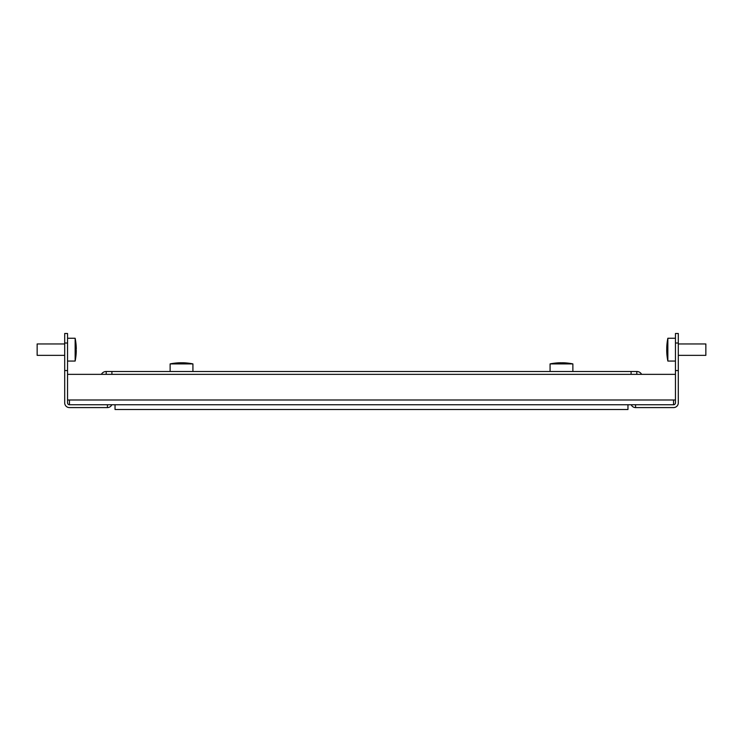 <?xml version="1.0" encoding="UTF-8"?>
<svg xmlns="http://www.w3.org/2000/svg" width="743" height="743" viewBox="0 0 743 743"><rect width="100%" height="100%" fill="white"/><g stroke="black" fill="none" stroke-linecap="round" stroke-linejoin="round"><path stroke-width="1.11" d="M67.548 343.006L64.697 343.006L64.697 333.505L67.548 333.505L67.548 402.845A1.904 1.904 0 0 0 69.443 404.749L107.438 404.749L107.438 407.591A4.746 4.746 0 0 0 111.794 404.749M67.548 370.553L64.697 370.553L64.697 402.845A4.746 4.746 0 0 0 69.443 407.591L107.438 407.591M64.697 343.006L64.697 370.553M675.452 333.505L678.303 333.505L678.303 343.006L675.452 343.006L675.452 333.505M69.443 404.749L69.443 399.994L67.548 399.994L67.548 374.351L675.452 374.351L675.452 399.994L673.557 399.994L673.557 404.749L635.562 404.749L635.562 407.591L673.557 407.591A4.746 4.746 0 0 0 678.303 402.845L678.303 343.006M673.557 404.749A1.904 1.904 0 0 0 675.452 402.845L675.452 370.553L678.303 370.553M675.452 370.553L675.452 343.006M631.206 404.749A4.746 4.746 0 0 0 635.562 407.591M635.562 404.749L107.438 404.749M106.203 374.351L106.203 371.5L636.797 371.5L636.797 374.351M111.905 371.5L111.905 374.351M631.095 374.351L631.095 371.5M641.599 374.351A5.322 5.322 0 0 0 636.89 371.5L636.797 371.5M101.401 374.351A5.322 5.322 0 0 1 106.11 371.5L106.203 371.5M627.965 404.749L627.965 409.495L115.035 409.495L115.035 404.749M550.071 371.5L550.071 363.903L572.872 363.903A57.564 57.564 0 0 0 564.624 362.844A57.555 54.88 90 0 0 562.665 362.779A57.555 17.33 90 0 1 564.327 363.132A57.202 54.545 90 0 0 562.507 363.132A57.555 17.33 -90 0 0 560.854 362.779A57.555 54.88 90 0 0 555.597 363.132A57.202 17.228 -90 0 0 555.309 363.123A57.202 17.228 -90 0 0 555.03 363.132A57.555 54.88 -90 0 1 558.318 362.844A57.555 54.88 -90 0 1 560.278 362.779L560.278 362.788A57.555 57.035 -90 0 1 560.398 362.779A57.555 57.035 90 0 1 560.659 362.779A57.555 7.746 -90 0 1 560.686 362.779M561.476 362.844A57.555 17.33 90 0 1 562.089 362.779A57.555 54.88 -90 0 1 562.665 362.788L562.665 363.132M567.921 363.132A57.555 54.88 90 0 0 564.624 362.844M666.74 351.393A57.555 48.184 180 0 1 666.731 350.965A57.555 48.184 180 0 0 666.74 351.393A57.564 57.564 0 0 0 667.855 361.052L667.855 338.251A57.564 57.564 0 0 0 666.74 347.919A57.555 48.184 0 0 1 667.084 343.73A57.202 31.28 0 0 0 667.084 344.25A57.202 31.28 0 0 0 667.084 344.761A57.555 48.184 180 0 0 666.731 349.377A57.555 31.475 0 0 0 667.084 352.386A57.202 47.886 180 0 0 667.084 353.984A57.555 31.475 180 0 1 666.731 350.965A57.555 48.184 0 0 1 666.731 349.925A57.555 31.475 180 0 1 666.74 349.656M76 349.656A57.555 9.529 -0 0 0 76.269 348.876A57.555 56.756 180 0 0 76.26 348.56A57.555 56.756 -0 0 0 76 343.916A57.555 56.756 -0 0 0 75.916 343.127A57.555 56.756 -0 0 1 76 343.916A57.564 57.564 0 0 0 75.145 338.251L75.145 361.052A57.564 57.564 0 0 0 76 355.386A57.555 56.756 180 0 1 75.916 356.185A57.202 9.473 180 0 0 75.916 355.869A57.555 56.756 -0 0 0 76.269 350.436A57.555 9.529 180 0 0 75.916 349.516A57.202 56.412 -0 0 0 75.916 348.588A57.202 56.412 -0 0 0 75.916 347.65A57.555 9.529 -0 0 1 76.269 348.56A57.555 56.756 -0 0 0 76 343.916M37.15 344.037L37.15 355.275M76.269 350.752L76.26 350.752A57.555 56.756 180 0 1 76 355.386M678.303 355.349L705.85 355.349L705.85 343.953L678.303 343.953M180.41 362.798L180.41 362.779A57.555 56.412 -90 0 0 180.243 362.779L180.243 362.807A57.555 11.405 -90 0 1 180.41 362.779A57.555 56.412 90 0 1 180.781 362.779A57.555 11.405 -90 0 1 180.855 362.779M182.648 362.779L182.648 362.788A57.555 56.412 90 0 1 182.815 362.779A57.555 56.412 -90 0 0 182.267 362.779A57.555 11.405 90 0 0 182.202 362.779M182.973 362.779A57.555 56.412 90 0 1 186.317 362.965A57.555 56.412 90 0 1 188.044 363.132M178.766 362.825A57.555 56.412 -90 0 0 176.732 362.965A57.555 56.412 -90 0 0 175.014 363.132M170.128 371.5L170.128 363.903L192.929 363.903A57.564 57.564 0 0 0 183.53 362.798A57.555 50.635 90 0 0 182.815 362.779A57.555 27.361 90 0 1 185.434 363.132A57.202 50.32 90 0 0 183.762 363.132A57.555 27.361 -90 0 0 181.143 362.779A57.555 50.635 90 0 0 176.295 363.132A57.202 27.194 -90 0 0 175.85 363.123A57.202 27.194 -90 0 0 175.394 363.132A57.555 50.635 -90 0 1 179.527 362.798A57.555 50.635 -90 0 1 180.243 362.779M181.524 362.798A57.555 27.361 90 0 1 181.914 362.779A57.555 50.635 -90 0 1 182.815 362.807M673.557 399.994L69.443 399.994M558.318 362.844A57.564 57.564 0 0 0 550.071 363.903M572.872 371.5L572.872 363.903M37.15 343.953L64.697 343.953M67.548 338.251L75.145 338.251M67.548 361.052L75.145 361.052M37.15 355.349L64.697 355.349M675.452 361.052L667.855 361.052M675.452 338.251L667.855 338.251M179.527 362.798A57.564 57.564 0 0 0 170.128 363.903M192.929 371.5L192.929 363.903"/></g></svg>
